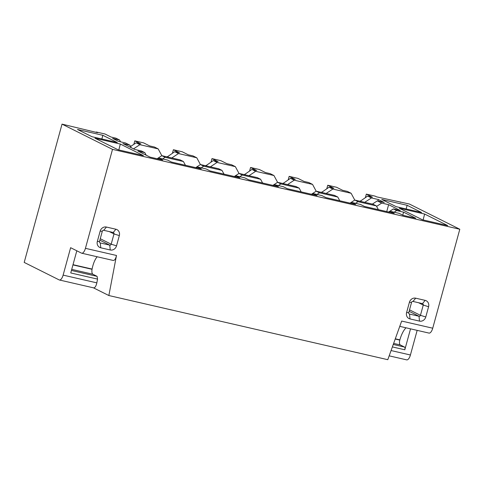 <?xml version="1.0" encoding="UTF-8"?>
<svg xmlns="http://www.w3.org/2000/svg" width="484" height="484" viewBox="0 0 484 484"><rect width="100%" height="100%" fill="white"/><g stroke="black" fill="none" stroke-linecap="round" stroke-linejoin="round"><path stroke-width="0.73" d="M399.766 326.361L428.999 333.089A6.207 2.553 -77 0 0 432.732 328.206L459.8 229.253L409.331 204.006L376.564 196.849L375.148 196.141L366.327 194.114L365.384 197.575M400.51 201.973L400.413 202.336M410.541 328.842L404.812 349.781A2.359 0.968 -77 0 0 404.545 347.07L400.292 344.941A4.217 1.736 103 0 1 399.814 340.095L399.881 339.853A17.872 7.351 103 0 1 405.991 327.795M96.116 132.344L96.213 131.987L97.623 132.695L62.031 124.128L112.506 149.375L85.432 248.328A6.207 2.553 103 0 1 81.705 253.205A6.207 2.553 103 0 1 81.469 253.12L70.628 247.699L63.126 275.118A6.207 2.553 103 0 1 59.393 279.994A6.207 2.553 103 0 1 59.157 279.909L24.2 262.419L62.031 124.128M59.393 279.994L93.569 287.859C94.985 287.877 96.068 286.219 96.83 282.868L97.55 279.105L97.102 276.358L92.849 274.228C91.93 273.496 91.664 271.857 92.045 269.304L92.093 269.062C93.182 263.617 94.87 259.515 97.151 256.762M321.57 192.408L329.09 187.193L333.827 188.282L327.741 185.239L336.561 187.266L342.648 190.315L347.391 191.404L351.124 193.273L354.76 200.055L358.051 201.683L376.352 205.894L373.079 204.254L354.778 200.049L350.077 203.135M351.13 193.273L332.829 189.062L326.137 193.461M329.09 187.193L332.829 189.062M322.973 192.729L321.66 192.075M282.977 183.533L290.497 178.318L295.24 179.407L289.154 176.364L297.975 178.39L304.061 181.439L308.804 182.528L312.537 184.398L316.173 191.18M312.543 184.398L294.236 180.187L287.55 184.585M290.497 178.318L294.236 180.187M284.38 183.853L283.073 183.2M244.39 174.657L251.91 169.442L256.653 170.531L250.567 167.488L259.388 169.515L265.474 172.564L270.211 173.653L273.944 175.523L277.586 182.305M273.95 175.523L255.649 171.312L248.964 175.71M251.91 169.442L255.649 171.312M245.793 174.978L244.481 174.325M205.803 165.782L213.323 160.567L218.066 161.656L211.98 158.613L220.795 160.64L226.887 163.689L231.624 164.778L235.357 166.647L238.999 173.429L242.284 175.057L239.792 176.696M235.363 166.647L217.062 162.436L210.371 166.835M213.323 160.567L217.062 162.436M207.206 166.103L205.894 165.449M167.216 156.907L174.736 151.692L179.473 152.781L173.387 149.737L182.208 151.764L188.294 154.813L193.037 155.902L196.77 157.772L200.412 164.554M196.776 157.772L178.475 153.561L171.784 157.959M174.736 151.692L178.475 153.561M168.62 157.227L167.307 156.574M130.577 146.477L136.149 142.816L140.886 143.905L134.8 140.862L143.621 142.889L149.707 145.938L154.45 147.027L158.183 148.897L161.819 155.679M158.189 148.897L139.882 144.686L133.523 148.866M136.149 142.816L139.882 144.686M378.367 209.639L376.352 205.894M358.051 201.683L355.559 203.322M339.774 200.763L337.765 197.018L319.464 192.807L316.972 194.447M301.187 191.888L299.179 188.143L280.871 183.932L278.385 185.572M262.6 183.012L260.586 179.268L242.284 175.057M224.013 174.137L221.999 170.392L203.697 166.181L201.205 167.821M185.42 165.262L183.412 161.517L165.111 157.306L162.618 158.946M327.741 185.239L326.797 188.699M289.154 176.364L288.204 179.824M250.567 167.488L249.617 170.949M211.98 158.613L211.03 162.073M173.387 149.737L172.443 153.198M134.8 140.862L133.856 144.323M409.404 302.312A5.463 4.955 -63.4 0 1 415.689 298.18L425.17 300.364A5.463 4.955 -63.4 0 1 428.588 306.723L425.781 316.978A5.463 4.955 -63.4 0 1 419.495 321.11L410.015 318.926A5.463 4.955 -63.4 0 1 406.596 312.567L409.404 302.312L411.563 302.379A1.24 1.125 -63.4 0 1 412.991 301.441L422.471 303.625A1.24 1.125 -63.4 0 1 423.252 305.071L428.588 306.723M115.912 229.234A5.463 4.955 -63.4 0 1 119.33 235.593L116.523 245.848A5.463 4.955 -63.4 0 1 110.237 249.98L100.757 247.796A5.463 4.955 -63.4 0 1 97.338 241.437L100.146 231.183A5.463 4.955 -63.4 0 1 106.432 227.05L115.912 229.234L113.214 232.495A1.24 1.125 -63.4 0 1 113.988 233.941L111.187 244.19A1.24 1.125 -63.4 0 1 109.759 245.128L110.237 249.98M81.705 253.205L113.238 260.459C114.647 260.483 115.737 258.819 116.493 255.473L108.852 295.53L387.787 359.691L401.672 321.061L432.732 328.206M459.8 229.253L112.506 149.375M120.564 141.83L119.584 140.015L115.858 138.152L111.12 137.063L105.034 134.014L96.213 131.987M119.584 140.015L112.639 138.418L118.532 141.364L125.477 142.962L129.869 145.158L122.924 143.56L134.606 149.405L141.552 151.002L144.825 152.642L146.198 155.207M131.249 147.723L129.869 145.158M389.705 212.246L390.261 211.302L394.236 213.293L364.47 206.444L360.495 204.454L351.674 202.427L355.649 204.417L325.877 197.569L321.908 195.578L313.087 193.552L317.062 195.542L287.29 188.693L283.322 186.703L274.501 184.676L278.469 186.667L248.703 179.818L244.729 177.828L235.908 175.801L239.882 177.791L210.117 170.943L206.142 168.952L197.321 166.926L201.296 168.916L171.524 162.067L167.555 160.077L158.734 158.05L162.709 160.041L150.028 157.118L137.873 151.044L144.825 152.642M158.734 158.05L158.177 158.994M197.321 166.926L196.764 167.869M235.908 175.801L235.351 176.745M274.501 184.676L273.938 185.62M313.087 193.552L312.531 194.495M351.674 202.427L351.118 203.371M390.261 211.302L399.082 213.329L403.057 215.319L415.738 218.236L403.583 212.155L396.638 210.558L394.145 212.198M402.761 215.168L403.583 212.155M388.67 212.01L393.365 208.925L396.638 210.558M386.746 211.569L388.628 204.672L400.316 210.522L393.365 208.925M376.625 206.402L381.682 203.074L388.628 204.672M311.49 194.259L316.191 191.174L319.464 192.807M337.765 197.018L334.492 195.379L316.191 191.174M272.903 185.384L277.604 182.299L280.871 183.932M299.179 188.143L295.906 186.503L277.604 182.299M234.316 176.509L239.011 173.423L257.319 177.628L260.586 179.268M195.724 167.633L200.424 164.548L203.697 166.181M221.999 170.392L218.726 168.753L200.424 164.548M157.137 158.758L161.838 155.673L165.111 157.306M183.412 161.517L180.139 159.877L161.838 155.673M93.448 287.829L108.852 295.53M360.156 201.283L367.677 196.068L372.42 197.157L366.327 194.114M381.682 203.074L377.29 200.878L372.396 204.097M424.631 214.043L399.27 208.211L422.344 219.754L447.7 225.586L424.631 214.043L423.107 219.93M381.785 199.462L396.227 206.686L421.582 212.518L407.147 205.295L381.785 199.462M120.335 144.05L143.403 155.6L118.048 149.762L94.973 138.218L120.335 144.05L118.81 149.943M102.85 135.308L77.488 129.476L91.93 136.7L117.285 142.532L102.85 135.308L101.846 138.981M367.677 196.068L371.409 197.938L378.349 199.529L384.236 202.475L377.29 200.878M361.56 201.604L360.247 200.951M364.724 202.336L371.416 197.938M377.937 201.029L378.349 199.529M97.55 279.105L70.749 272.946L76.811 250.791M100.146 231.183L102.305 231.249A1.24 1.125 -63.4 0 1 103.733 230.311L113.214 232.495M102.305 231.249L99.498 241.504L97.338 241.437M99.843 242.732L100.273 242.95A1.24 1.125 -63.4 0 1 99.498 241.504M100.757 247.796L100.273 242.95L109.759 245.128L99.861 240.179M417.16 330.36L410.42 354.996L391.072 350.549M389.172 355.843L406.693 359.872A6.207 2.553 -77 0 0 410.42 354.996M409.518 309.857L420.445 315.32L423.252 305.071L418.563 302.724M411.563 302.379L408.756 312.634A1.24 1.125 -63.4 0 0 409.537 314.08L419.017 316.258L419.495 321.11M425.781 316.978L420.445 315.32A1.24 1.125 -63.4 0 1 419.017 316.258L409.119 311.309M406.143 208.967L407.147 205.295M395.295 338.8L399.881 339.853M392.379 346.919L404.812 349.781M393.256 344.475L404.545 347.07M393.637 343.41L400.292 344.941M395.21 339.036L399.814 340.095M92.093 269.062L73.011 264.675M92.045 269.304L72.945 264.911M92.849 274.228L71.729 269.37M97.102 276.358L71.432 270.453M85.432 248.328L116.493 255.473M96.83 282.868L63.126 275.118M100.261 238.727L111.187 244.19L116.523 245.848M109.305 231.594L113.988 233.941L119.33 235.593M106.432 227.05L103.733 230.311M409.101 313.862L409.537 314.08L410.015 318.926M406.596 312.567L408.756 312.634M422.471 303.625L425.17 300.364M415.689 298.18L412.991 301.441"/></g></svg>
